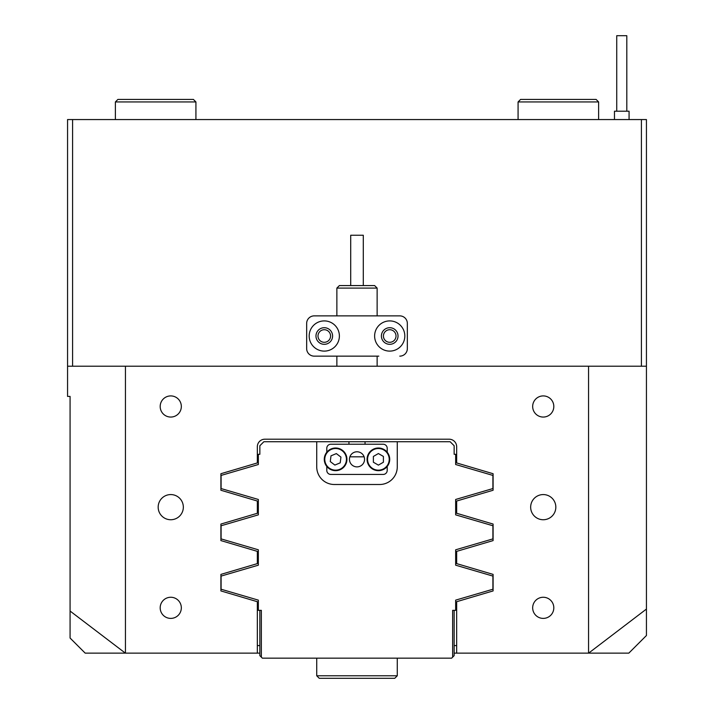 <?xml version="1.0" encoding="UTF-8"?>
<svg xmlns="http://www.w3.org/2000/svg" width="714" height="714" viewBox="0 0 714 714"><rect width="100%" height="100%" fill="white"/><g stroke="black" fill="none" stroke-linecap="round" stroke-linejoin="round"><path stroke-width="1.07" d="M183.337 507.154A12.584 12.584 0 0 0 170.753 494.57A12.584 12.584 0 0 0 158.169 507.154A12.584 12.584 0 0 0 170.753 519.738A12.584 12.584 0 0 0 183.337 507.154M555.831 507.154A12.584 12.584 0 0 0 543.247 494.57A12.584 12.584 0 0 0 530.663 507.154A12.584 12.584 0 0 0 543.247 519.738A12.584 12.584 0 0 0 555.831 507.154M181.329 607.828A10.567 10.567 0 0 0 170.753 597.261A10.567 10.567 0 0 0 160.186 607.828A10.567 10.567 0 0 0 170.753 618.395A10.567 10.567 0 0 0 181.329 607.828M181.329 406.48A10.567 10.567 0 0 0 170.753 395.913A10.567 10.567 0 0 0 160.186 406.48A10.567 10.567 0 0 0 170.753 417.056A10.567 10.567 0 0 0 181.329 406.48M553.814 406.48A10.567 10.567 0 0 0 543.247 395.913A10.567 10.567 0 0 0 532.671 406.48A10.567 10.567 0 0 0 543.247 417.056A10.567 10.567 0 0 0 553.814 406.48M553.814 607.828A10.567 10.567 0 0 0 543.247 597.261A10.567 10.567 0 0 0 532.671 607.828A10.567 10.567 0 0 0 543.247 618.395A10.567 10.567 0 0 0 553.814 607.828M330.573 336.008A6.292 6.292 0 0 0 324.281 329.716A6.292 6.292 0 0 0 317.989 336.008A6.292 6.292 0 0 0 324.281 342.301A6.292 6.292 0 0 0 330.573 336.008M396.011 336.008A6.292 6.292 0 0 0 389.719 329.716A6.292 6.292 0 0 0 383.427 336.008A6.292 6.292 0 0 0 389.719 342.301A6.292 6.292 0 0 0 396.011 336.008M646.438 609.06L588.639 653.131L628.82 653.131L646.438 635.514L646.438 366.211L588.55 366.211L588.55 653.131L454.149 653.131M70.079 611.041L125.361 653.131L85.18 653.131L70.079 638.03L70.079 396.413L67.562 396.413L67.562 366.211L125.45 366.211L125.45 653.131L257.335 653.131L257.335 601.706L220.903 590.924L220.903 574.395L257.335 563.614L257.335 551.369L220.903 540.587L220.903 524.058L257.335 513.277L257.335 501.032L220.903 490.25L220.903 473.721L257.335 462.94L257.335 446.75A7.551 7.551 0 0 1 264.885 439.199L449.115 439.199A7.551 7.551 0 0 1 456.665 446.75L456.665 462.94L493.097 473.721L493.097 490.25L456.665 501.032L456.665 513.277L493.097 524.058L493.097 540.587L456.665 551.369L456.665 563.614L493.097 574.395L493.097 590.924L456.665 601.706L456.665 653.131M588.55 366.211L125.45 366.211M67.562 366.211L67.562 119.559L72.596 119.559L72.596 366.211M641.404 366.211L641.404 119.559L646.438 119.559L646.438 366.211M641.404 119.559L72.596 119.559M455.657 499.47L455.657 514.848L455.657 499.47L492.91 488.554L492.91 475.426L455.657 464.511L455.657 454.3L454.149 454.3L454.149 445.741L450.123 441.716L263.877 441.716L259.851 445.741L259.851 454.3L258.343 454.3L258.343 464.511L221.09 475.426L221.09 488.554L258.343 499.47L258.343 514.848L221.09 525.763L221.09 538.891L258.343 549.807L258.343 565.185L221.09 576.091L221.09 589.229L258.343 600.135L258.343 610.345L261.36 610.345L261.36 657.157L262.368 658.165L451.632 658.165L452.64 657.157L452.64 610.345L455.657 610.345L455.657 600.135L492.91 589.229L492.91 576.091L455.657 565.185L455.657 549.807L455.657 565.185M348.95 444.233L348.95 441.716M365.05 441.716L365.05 444.233M258.343 549.807L258.343 565.185M258.343 499.47L258.343 514.848M455.657 549.807L492.91 538.891L492.91 525.763L455.657 514.848M349.878 456.817L364.122 456.817M316.73 441.716L316.73 466.885A17.618 17.618 0 0 0 334.348 484.503L379.652 484.503A17.618 17.618 0 0 0 397.27 466.885L397.27 441.716M261.36 657.157L259.851 655.648L259.851 610.345M454.149 610.345L454.149 655.648L452.64 657.157M350.708 285.573L350.708 235.236L363.292 235.236L363.292 285.573M339.382 285.573L374.618 285.573L377.135 288.09L336.865 288.09L339.382 285.573M374.618 336.008A15.101 15.101 0 0 0 389.719 351.109A15.101 15.101 0 0 0 404.82 336.008A15.101 15.101 0 0 0 389.719 320.907A15.101 15.101 0 0 0 374.618 336.008M381.41 336.008A8.309 8.309 0 0 0 389.719 344.318A8.309 8.309 0 0 0 398.028 336.008A8.309 8.309 0 0 0 389.719 327.708A8.309 8.309 0 0 0 381.41 336.008M309.18 336.008A15.101 15.101 0 0 0 324.281 351.109A15.101 15.101 0 0 0 339.382 336.008A15.101 15.101 0 0 0 324.281 320.907A15.101 15.101 0 0 0 309.18 336.008M315.972 336.008A8.309 8.309 0 0 0 324.281 344.318A8.309 8.309 0 0 0 332.59 336.008A8.309 8.309 0 0 0 324.281 327.708A8.309 8.309 0 0 0 315.972 336.008M407.337 323.424L407.337 348.593L407.337 323.424A7.551 7.551 0 0 0 399.786 315.874L314.214 315.874A7.551 7.551 0 0 0 306.663 323.424L306.663 348.593A7.551 7.551 0 0 0 314.214 356.143L378.822 356.143M378.822 315.874L399.786 315.874M399.786 356.143A7.551 7.551 0 0 0 407.337 348.593M616.735 111.205L616.735 35.7L626.803 35.7L626.803 111.205M629.07 119.559L629.07 111.205L614.468 111.205L614.468 119.559M397.27 675.783L394.753 678.3L319.247 678.3L316.73 675.783L397.27 675.783L397.27 658.165M364.551 459.334A7.551 7.551 0 0 0 357 451.783A7.551 7.551 0 0 0 349.449 459.334A7.551 7.551 0 0 0 357 466.885A7.551 7.551 0 0 0 364.551 459.334M326.798 452.221L326.798 448.258A4.025 4.025 0 0 1 330.823 444.233L383.177 444.233A4.025 4.025 0 0 1 387.202 448.258L387.202 452.221M387.202 466.456L387.202 470.41A4.025 4.025 0 0 1 383.177 474.435L330.823 474.435A4.025 4.025 0 0 1 326.798 470.41L326.798 466.456M334.161 470.571A11.326 11.326 0 0 1 324.37 457.897A11.326 11.326 0 0 1 337.053 448.106A11.326 11.326 0 0 1 346.843 460.78A11.326 11.326 0 0 1 334.161 470.571A11.326 11.326 0 0 0 346.843 460.78A11.326 11.326 0 0 0 337.053 448.106M336.348 453.595L331.001 455.827L330.27 461.565L334.866 465.073L340.212 462.842L340.944 457.103L336.348 453.595M378.393 470.66A11.326 11.326 0 0 1 367.067 459.334A11.326 11.326 0 0 1 378.393 448.008A11.326 11.326 0 0 1 389.719 459.334A11.326 11.326 0 0 1 378.393 470.66A11.326 11.326 0 0 0 389.719 459.334A11.326 11.326 0 0 0 378.393 448.008M378.393 453.551L373.377 456.442L373.377 462.226L378.393 465.126L383.409 462.226L383.409 456.442L378.393 453.551M259.851 653.131L257.335 653.131M456.665 645.581L454.149 645.581M259.851 645.581L257.335 645.581M518.078 101.941L520.595 99.424L596.101 99.424L598.618 101.941L518.078 101.941L518.078 119.559M117.899 99.424L193.405 99.424L195.922 101.941L115.382 101.941L117.899 99.424M336.99 448.597A10.826 10.826 0 0 0 324.87 457.96A10.826 10.826 0 0 0 334.232 470.071A10.826 10.826 0 0 0 346.344 460.717A10.826 10.826 0 0 0 336.99 448.597M378.393 448.517A10.826 10.826 0 0 0 367.567 459.334A10.826 10.826 0 0 0 378.393 470.16A10.826 10.826 0 0 0 389.219 459.334A10.826 10.826 0 0 0 378.393 448.517M336.865 366.211L336.865 356.143M336.865 315.874L336.865 288.09M377.135 366.211L377.135 356.143M377.135 315.874L377.135 288.09M316.73 658.165L316.73 675.783M598.618 101.941L598.618 119.559M115.382 119.559L115.382 101.941M195.922 119.559L195.922 101.941"/></g></svg>
